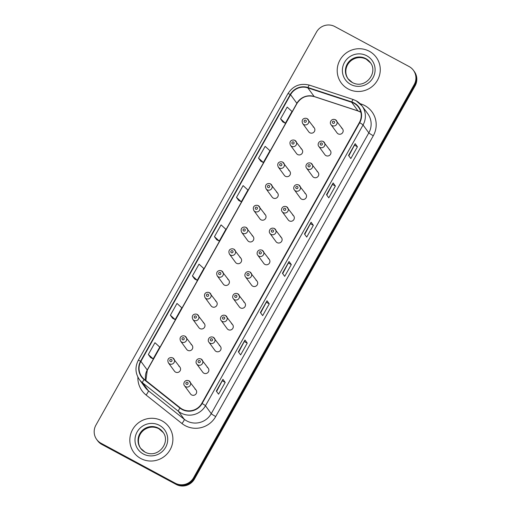 <?xml version="1.0" encoding="UTF-8"?>
<svg xmlns="http://www.w3.org/2000/svg" width="511" height="511" viewBox="0 0 511 511"><rect width="100%" height="100%" fill="white"/><g stroke="black" fill="none" stroke-linecap="round" stroke-linejoin="round"><path stroke-width="0.77" d="M294.924 140.404A3.392 3.315 143.8 0 1 295.773 145.526A3.392 3.315 143.8 0 1 290.529 145.354L296.572 153.6A3.392 3.315 -36.2 0 0 301.809 153.779A3.392 3.315 -36.2 0 0 300.96 148.656M282.711 162.159A3.392 3.315 143.8 0 1 283.56 167.282A3.392 3.315 143.8 0 1 278.323 167.11L284.359 175.362A3.392 3.315 -36.2 0 0 289.596 175.535A3.392 3.315 -36.2 0 0 288.747 170.412M270.504 183.915A3.392 3.315 143.8 0 1 271.354 189.038A3.392 3.315 143.8 0 1 266.11 188.866L272.152 197.118A3.392 3.315 -36.2 0 0 277.39 197.291A3.392 3.315 -36.2 0 0 276.54 192.168M258.291 205.671A3.392 3.315 143.8 0 1 259.141 210.8A3.392 3.315 143.8 0 1 253.903 210.621L259.939 218.874A3.392 3.315 -36.2 0 0 265.183 219.047A3.392 3.315 -36.2 0 0 264.334 213.924M246.085 227.433A3.392 3.315 143.8 0 1 246.934 232.556A3.392 3.315 143.8 0 1 241.697 232.377L247.733 240.63A3.392 3.315 -36.2 0 0 252.971 240.802A3.392 3.315 -36.2 0 0 252.121 235.68M233.872 249.189A3.392 3.315 143.8 0 1 234.728 254.312A3.392 3.315 143.8 0 1 229.484 254.133L235.52 262.386A3.392 3.315 -36.2 0 0 240.764 262.558A3.392 3.315 -36.2 0 0 239.915 257.435M221.665 270.945A3.392 3.315 143.8 0 1 222.515 276.068A3.392 3.315 143.8 0 1 217.277 275.889L223.313 284.142A3.392 3.315 -36.2 0 0 228.551 284.32A3.392 3.315 -36.2 0 0 227.702 279.191M209.459 292.701A3.392 3.315 143.8 0 1 210.308 297.824A3.392 3.315 143.8 0 1 205.064 297.651L211.107 305.897A3.392 3.315 -36.2 0 0 216.345 306.076A3.392 3.315 -36.2 0 0 215.495 300.953M197.246 314.457A3.392 3.315 143.8 0 1 198.096 319.579A3.392 3.315 143.8 0 1 192.858 319.407L198.894 327.653A3.392 3.315 -36.2 0 0 204.138 327.832A3.392 3.315 -36.2 0 0 203.282 322.709M185.039 336.212A3.392 3.315 143.8 0 1 185.889 341.335A3.392 3.315 143.8 0 1 180.651 341.163L186.687 349.409A3.392 3.315 -36.2 0 0 191.925 349.588A3.392 3.315 -36.2 0 0 191.076 344.465M179.949 367.16L172.801 357.943A3.392 3.315 143.8 0 1 173.676 363.091A3.392 3.315 143.8 0 1 168.438 362.919L174.475 371.171A3.392 3.315 -36.2 0 0 179.719 371.344A3.392 3.315 -36.2 0 0 178.869 366.221M307.13 118.648A3.392 3.315 143.8 0 1 307.98 123.771A3.392 3.315 143.8 0 1 302.742 123.598L308.778 131.844A3.392 3.315 -36.2 0 0 314.016 132.023A3.392 3.315 -36.2 0 0 313.166 126.9M323.22 141.477A3.392 3.315 143.8 0 1 324.07 146.6A3.392 3.315 143.8 0 1 318.832 146.421L324.868 154.673A3.392 3.315 -36.2 0 0 330.106 154.846A3.392 3.315 -36.2 0 0 329.256 149.723M311.007 163.233A3.392 3.315 143.8 0 1 311.863 168.355A3.392 3.315 143.8 0 1 306.619 168.176L312.655 176.429A3.392 3.315 -36.2 0 0 317.899 176.608A3.392 3.315 -36.2 0 0 317.05 171.479M298.801 184.988A3.392 3.315 143.8 0 1 299.65 190.111A3.392 3.315 143.8 0 1 294.413 189.939L300.449 198.185A3.392 3.315 -36.2 0 0 305.687 198.364A3.392 3.315 -36.2 0 0 304.837 193.241M286.594 206.744A3.392 3.315 143.8 0 1 287.444 211.867A3.392 3.315 143.8 0 1 282.2 211.695L288.242 219.941A3.392 3.315 -36.2 0 0 293.48 220.12A3.392 3.315 -36.2 0 0 292.631 214.997M274.381 228.5A3.392 3.315 143.8 0 1 275.231 233.623A3.392 3.315 143.8 0 1 269.993 233.45L276.029 241.697A3.392 3.315 -36.2 0 0 281.267 241.875A3.392 3.315 -36.2 0 0 280.418 236.753M262.175 250.256A3.392 3.315 143.8 0 1 263.024 255.379A3.392 3.315 143.8 0 1 257.787 255.206L263.823 263.459A3.392 3.315 -36.2 0 0 269.061 263.631A3.392 3.315 -36.2 0 0 268.211 258.509M249.962 272.012A3.392 3.315 143.8 0 1 250.812 277.134A3.392 3.315 143.8 0 1 245.574 276.962L251.61 285.215A3.392 3.315 -36.2 0 0 256.854 285.387A3.392 3.315 -36.2 0 0 256.005 280.264M237.756 293.774A3.392 3.315 143.8 0 1 238.605 298.897A3.392 3.315 143.8 0 1 233.367 298.718L239.404 306.97A3.392 3.315 -36.2 0 0 244.641 307.143A3.392 3.315 -36.2 0 0 243.792 302.02M225.543 315.53A3.392 3.315 143.8 0 1 226.399 320.653A3.392 3.315 143.8 0 1 221.154 320.474L227.191 328.726A3.392 3.315 -36.2 0 0 232.435 328.899A3.392 3.315 -36.2 0 0 231.585 323.776M213.336 337.286A3.392 3.315 143.8 0 1 214.186 342.408A3.392 3.315 143.8 0 1 208.948 342.229L214.984 350.482A3.392 3.315 -36.2 0 0 220.222 350.655A3.392 3.315 -36.2 0 0 219.372 345.532M201.13 359.041A3.392 3.315 143.8 0 1 201.979 364.164A3.392 3.315 143.8 0 1 196.735 363.985L202.778 372.238A3.392 3.315 -36.2 0 0 208.015 372.417A3.392 3.315 -36.2 0 0 207.166 367.288M188.917 380.797A3.392 3.315 143.8 0 1 189.766 385.92A3.392 3.315 143.8 0 1 184.528 385.748L190.565 393.994A3.392 3.315 -36.2 0 0 195.809 394.173A3.392 3.315 -36.2 0 0 194.953 389.05M335.427 119.721A3.392 3.315 143.8 0 1 336.276 124.844A3.392 3.315 143.8 0 1 331.039 124.665L337.075 132.917A3.392 3.315 -36.2 0 0 342.319 133.09A3.392 3.315 -36.2 0 0 341.463 127.967M369.319 51.26A21.705 21.213 -36.2 0 0 342.715 56.172A21.705 21.213 -36.2 0 0 341.227 82.929A21.705 21.213 -36.2 0 0 348.163 88.959A21.705 21.213 -36.2 0 0 374.761 84.047A21.705 21.213 -36.2 0 0 376.249 57.296A21.705 21.213 -36.2 0 0 369.319 51.26A21.705 21.213 -36.2 0 0 342.715 56.172A21.705 21.213 -36.2 0 0 341.227 82.929A21.705 21.213 -36.2 0 0 348.163 88.959A21.705 21.213 -36.2 0 0 374.761 84.047A21.705 21.213 -36.2 0 0 376.249 57.296A21.705 21.213 -36.2 0 0 369.319 51.26M161.936 420.808A21.705 21.213 -36.2 0 0 135.338 425.72A21.705 21.213 -36.2 0 0 133.844 452.471A21.705 21.213 -36.2 0 0 140.781 458.508A21.705 21.213 -36.2 0 0 167.378 453.596A21.705 21.213 -36.2 0 0 168.873 426.838A21.705 21.213 -36.2 0 0 161.936 420.808A21.705 21.213 -36.2 0 0 135.338 425.72A21.705 21.213 -36.2 0 0 133.844 452.471A21.705 21.213 -36.2 0 0 140.781 458.508A21.705 21.213 -36.2 0 0 167.378 453.596A21.705 21.213 -36.2 0 0 168.873 426.838A21.705 21.213 -36.2 0 0 161.936 420.808M353.931 103.241A14.468 14.142 143.8 0 1 358.556 107.265A14.468 14.142 143.8 0 1 359.38 122.538L201.807 403.332A14.468 14.142 143.8 0 1 180.191 407.81L144.3 379.29A14.468 14.142 143.8 0 1 141.739 376.626A14.468 14.142 143.8 0 1 140.908 361.347L290.555 94.682A14.468 14.142 143.8 0 1 307.833 87.866L351.651 102.264A14.468 14.142 143.8 0 1 353.931 103.241M354.11 102.928A14.832 14.493 -36.2 0 0 351.772 101.925L307.954 87.528A14.832 14.493 -36.2 0 0 290.242 94.516L140.595 361.181A14.832 14.493 -36.2 0 0 144.07 379.571L179.961 408.091A14.832 14.493 -36.2 0 0 202.12 403.498L359.693 122.71A14.832 14.493 -36.2 0 0 354.11 102.928M96.681 439.466L97.582 440.699A13.567 13.26 -36.2 0 0 101.919 444.468L176.161 484.441L175.707 483.821A13.567 13.26 -36.2 0 0 194.039 478.353L414.645 85.241A13.567 13.26 -36.2 0 0 413.865 70.92A13.567 13.26 -36.2 0 1 414.645 85.241L194.039 478.353A13.567 13.26 -36.2 0 1 175.707 483.821L101.465 443.855L175.707 483.821L175.254 483.202A13.567 13.26 -36.2 0 0 193.586 477.734L414.191 84.622A13.567 13.26 -36.2 0 0 409.081 66.532L334.839 26.559A13.567 13.26 -36.2 0 0 316.507 32.033L95.908 425.146A13.567 13.26 -36.2 0 0 101.018 443.235L175.254 483.202M97.135 440.08A13.567 13.26 -36.2 0 0 101.465 443.855A13.567 13.26 -36.2 0 1 97.135 440.08M216.325 391.094L218.587 394.179L225.198 382.394L222.937 379.315L216.325 391.094M216.587 391.452L222.968 379.392A3.615 0.326 -150.7 0 0 222.937 379.315M222.483 380.938L225.198 382.394M238.362 351.823L240.624 354.909L247.235 343.124L244.973 340.039L238.362 351.823M238.624 352.175L245.005 340.122A3.615 0.326 -150.7 0 0 244.973 340.039M244.526 341.667L247.235 343.124M260.406 312.553L262.66 315.632L269.271 303.853L267.017 300.768L260.406 312.553M260.661 312.904L267.049 300.851A3.615 0.326 -150.7 0 0 267.017 300.768M266.563 302.397L269.271 303.853M348.553 155.465L350.814 158.551L357.425 146.766L355.171 143.68L348.553 155.465M348.815 155.817L355.196 143.763A3.615 0.326 -150.7 0 0 355.171 143.68M354.717 145.309L357.425 146.766M326.516 194.736L328.777 197.821L335.388 186.036L333.127 182.951L326.516 194.736M326.778 195.093L333.159 183.034A3.615 0.326 -150.7 0 0 333.127 182.951M332.68 184.58L335.388 186.036M304.479 234.006L306.734 237.091L313.345 225.313L311.09 222.228L304.479 234.006M304.741 234.364L311.122 222.304A3.615 0.326 -150.7 0 0 311.09 222.228M310.637 223.85L313.345 225.313M282.442 273.276L284.697 276.362L291.308 264.583L289.054 261.498L282.442 273.276M282.704 273.634L289.085 261.581A3.615 0.326 -150.7 0 0 289.054 261.498M288.6 263.12L291.308 264.583M170.374 315.217L175.19 319.605L181.801 307.82L176.991 303.438L170.374 315.217L172.641 318.289M148.337 354.487L153.153 358.875L159.764 347.097L154.948 342.709L148.337 354.487L150.604 357.559M238.752 200.484L236.491 197.406L241.307 201.788L247.918 190.009L243.102 185.621L236.491 197.406M258.528 158.129L263.344 162.517L269.955 150.739L265.139 146.35L258.528 158.129L260.795 161.201M282.826 121.944L280.571 118.859L285.381 123.247L291.992 111.462L287.182 107.08L280.571 118.859M192.417 275.946L197.227 280.335L203.838 268.55L199.028 264.168L192.417 275.946L194.678 279.019M214.454 236.676L219.27 241.058L225.881 229.279L221.065 224.891L214.454 236.676L216.721 239.742M219.27 241.058L216.69 239.729M241.307 201.788L238.726 200.459M263.344 162.517L260.763 161.182M285.381 123.247L282.8 121.912M197.227 280.335L194.653 279M175.19 319.605L172.609 318.27M153.153 358.875L150.573 357.547M176.161 484.441A13.567 13.26 -36.2 0 0 194.493 478.967L415.092 85.854A13.567 13.26 -36.2 0 0 414.319 71.534L413.418 70.301M360.849 112.216A14.468 14.142 -36.2 0 0 360.249 111.877A14.468 14.142 -36.2 0 0 357.975 110.9L314.156 96.502A14.468 14.142 -36.2 0 0 296.878 103.318L147.232 369.983A14.468 14.142 -36.2 0 0 145.814 380.491M360.127 103.695L361.22 104.052A22.605 22.094 143.8 0 1 373.298 135.734L215.725 416.529A4.522 0.402 29.3 0 1 211.254 413.655L368.827 132.86A18.083 17.674 -36.2 0 0 367.792 113.761L362.018 105.866A18.083 17.674 143.8 0 1 363.053 124.965A4.522 0.402 -150.7 0 0 359.693 122.71M215.725 416.529A22.605 22.094 143.8 0 1 185.167 425.644A22.605 22.094 143.8 0 1 181.948 423.517L146.057 394.997A22.605 22.094 143.8 0 1 137.887 377.099M186.809 420.949A18.083 17.674 -36.2 0 0 211.254 413.655L205.473 405.753A18.083 17.674 143.8 0 1 178.454 411.349L142.563 382.828A18.083 17.674 143.8 0 1 139.362 379.501L145.137 387.395A18.083 17.674 -36.2 0 0 148.337 390.723L184.228 419.244A18.083 17.674 -36.2 0 0 186.809 420.949M353.388 99.619A4.522 0.786 108.2 0 0 353.305 99.556A4.522 0.786 108.2 0 0 351.772 101.925M309.57 85.222A4.522 0.786 108.2 0 0 309.487 85.158C300.34 82.865 293.154 85.688 287.936 93.628A4.522 0.402 29.3 0 1 290.242 94.516M140.595 361.181A4.522 0.402 -150.7 0 0 138.289 360.3C134.898 366.962 135.255 373.362 139.362 379.501M144.07 379.571A4.522 0.92 128.5 0 0 142.563 382.828L148.337 390.723A4.522 0.92 -51.5 0 1 146.057 394.997M356.237 100.839A18.083 17.674 143.8 0 1 362.018 105.866L356.173 100.788L353.305 99.556L309.487 85.158A4.522 0.786 108.2 0 0 307.954 87.528M179.961 408.091A4.522 0.92 128.5 0 0 178.454 411.349L184.228 419.244A4.522 0.92 -51.5 0 1 181.948 423.517M202.12 403.498A4.522 0.402 29.3 0 1 205.473 405.753L363.053 124.965L368.827 132.86A4.522 0.402 29.3 0 0 373.298 135.734M193.586 477.734L194.493 478.967M414.191 84.622L415.092 85.854M101.018 443.235L101.919 444.468M361.22 104.052A4.522 0.786 -71.8 0 1 361.015 104.621M140.908 361.347L147.232 369.983A8.138 0.728 29.3 0 1 147.296 370.181L145.846 380.516M351.651 102.264L357.975 110.9A8.138 1.412 -71.8 0 0 358.115 111.015L314.297 96.617A8.138 1.412 -71.8 0 1 314.156 96.502L307.833 87.866M290.555 94.682L296.878 103.318A8.138 0.728 29.3 0 1 296.942 103.516L147.296 370.181M282.487 273.34L289.085 261.581M304.524 234.064L311.122 222.304M326.561 194.793L333.159 183.034M348.598 155.523L355.196 143.763M260.444 312.611L267.049 300.851M238.407 351.881L245.005 340.122M216.37 391.151L222.968 379.392M334.047 121.299A1.131 1.105 -36.2 0 0 332.514 121.752A1.131 1.105 -36.2 0 0 332.942 123.26A1.131 1.105 -36.2 0 0 334.469 122.806A1.131 1.105 -36.2 0 0 334.047 121.299M304.645 122.186A1.131 1.105 -36.2 0 0 306.172 121.733A1.131 1.105 -36.2 0 0 305.744 120.226A1.131 1.105 -36.2 0 0 304.217 120.679A1.131 1.105 -36.2 0 0 304.645 122.186M370.392 62.706A13.784 13.471 -36.2 0 0 349.415 62.131A13.784 13.471 -36.2 0 0 348.157 78.975M347.959 78.713L352.322 82.507C365.263 89.732 378.715 72.511 370.2 62.431A13.784 13.471 -36.2 0 0 348.904 61.722A13.784 13.471 -36.2 0 0 352.277 82.495M350.699 84.436A16.493 16.122 -36.2 0 0 372.992 77.781A16.493 16.122 -36.2 0 0 366.777 55.782A16.493 16.122 -36.2 0 0 344.484 62.438A16.493 16.122 -36.2 0 0 350.699 84.436M321.834 143.054A1.131 1.105 -36.2 0 0 320.308 143.508A1.131 1.105 -36.2 0 0 320.736 145.015A1.131 1.105 -36.2 0 0 322.262 144.562A1.131 1.105 -36.2 0 0 321.834 143.054M309.628 164.81A1.131 1.105 -36.2 0 0 308.101 165.264A1.131 1.105 -36.2 0 0 308.523 166.771A1.131 1.105 -36.2 0 0 310.049 166.318A1.131 1.105 -36.2 0 0 309.628 164.81M297.415 186.566A1.131 1.105 -36.2 0 0 295.888 187.02A1.131 1.105 -36.2 0 0 296.316 188.527A1.131 1.105 -36.2 0 0 297.843 188.074A1.131 1.105 -36.2 0 0 297.415 186.566M285.208 208.322A1.131 1.105 -36.2 0 0 283.682 208.775A1.131 1.105 -36.2 0 0 284.103 210.289A1.131 1.105 -36.2 0 0 285.636 209.829A1.131 1.105 -36.2 0 0 285.208 208.322M292.433 143.949A1.131 1.105 -36.2 0 0 293.966 143.489A1.131 1.105 -36.2 0 0 293.538 141.981A1.131 1.105 -36.2 0 0 292.011 142.441A1.131 1.105 -36.2 0 0 292.433 143.949M280.226 165.705A1.131 1.105 -36.2 0 0 281.753 165.245A1.131 1.105 -36.2 0 0 281.325 163.737A1.131 1.105 -36.2 0 0 279.798 164.197A1.131 1.105 -36.2 0 0 280.226 165.705M268.013 187.46A1.131 1.105 -36.2 0 0 269.546 187A1.131 1.105 -36.2 0 0 269.118 185.493A1.131 1.105 -36.2 0 0 267.592 185.953A1.131 1.105 -36.2 0 0 268.013 187.46M163.009 432.255A13.784 13.471 -36.2 0 0 142.032 431.68A13.784 13.471 -36.2 0 0 140.774 448.524M140.576 448.256L144.945 452.056C157.886 459.28 171.332 442.053 162.817 431.98A13.784 13.471 -36.2 0 0 141.521 431.271A13.784 13.471 -36.2 0 0 144.9 452.043M143.316 453.985A16.493 16.122 -36.2 0 0 165.615 447.329A16.493 16.122 -36.2 0 0 159.4 425.331A16.493 16.122 -36.2 0 0 137.108 431.98A16.493 16.122 -36.2 0 0 143.316 453.985M272.995 230.078A1.131 1.105 -36.2 0 0 271.469 230.538A1.131 1.105 -36.2 0 0 271.897 232.045A1.131 1.105 -36.2 0 0 273.423 231.585A1.131 1.105 -36.2 0 0 272.995 230.078M260.789 251.834A1.131 1.105 -36.2 0 0 259.262 252.293A1.131 1.105 -36.2 0 0 259.684 253.801A1.131 1.105 -36.2 0 0 261.217 253.341A1.131 1.105 -36.2 0 0 260.789 251.834M248.582 273.589A1.131 1.105 -36.2 0 0 247.049 274.049A1.131 1.105 -36.2 0 0 247.477 275.557A1.131 1.105 -36.2 0 0 249.004 275.097A1.131 1.105 -36.2 0 0 248.582 273.589M255.807 209.216A1.131 1.105 -36.2 0 0 257.333 208.763A1.131 1.105 -36.2 0 0 256.912 207.255A1.131 1.105 -36.2 0 0 255.379 207.709A1.131 1.105 -36.2 0 0 255.807 209.216M243.6 230.972A1.131 1.105 -36.2 0 0 245.127 230.518A1.131 1.105 -36.2 0 0 244.699 229.011A1.131 1.105 -36.2 0 0 243.172 229.465A1.131 1.105 -36.2 0 0 243.6 230.972M231.387 252.728A1.131 1.105 -36.2 0 0 232.914 252.274A1.131 1.105 -36.2 0 0 232.492 250.767A1.131 1.105 -36.2 0 0 230.966 251.22A1.131 1.105 -36.2 0 0 231.387 252.728M236.369 295.352A1.131 1.105 -36.2 0 0 234.843 295.805A1.131 1.105 -36.2 0 0 235.271 297.313A1.131 1.105 -36.2 0 0 236.797 296.859A1.131 1.105 -36.2 0 0 236.369 295.352M224.163 317.107A1.131 1.105 -36.2 0 0 222.636 317.561A1.131 1.105 -36.2 0 0 223.058 319.068A1.131 1.105 -36.2 0 0 224.585 318.615A1.131 1.105 -36.2 0 0 224.163 317.107M211.95 338.863A1.131 1.105 -36.2 0 0 210.423 339.317A1.131 1.105 -36.2 0 0 210.851 340.824A1.131 1.105 -36.2 0 0 212.378 340.371A1.131 1.105 -36.2 0 0 211.95 338.863M199.744 360.619A1.131 1.105 -36.2 0 0 198.217 361.073A1.131 1.105 -36.2 0 0 198.638 362.58A1.131 1.105 -36.2 0 0 200.171 362.127A1.131 1.105 -36.2 0 0 199.744 360.619M187.531 382.375A1.131 1.105 -36.2 0 0 186.004 382.828A1.131 1.105 -36.2 0 0 186.432 384.336A1.131 1.105 -36.2 0 0 187.959 383.882A1.131 1.105 -36.2 0 0 187.531 382.375M219.181 274.484A1.131 1.105 -36.2 0 0 220.707 274.03A1.131 1.105 -36.2 0 0 220.279 272.523A1.131 1.105 -36.2 0 0 218.753 272.976A1.131 1.105 -36.2 0 0 219.181 274.484M206.968 296.239A1.131 1.105 -36.2 0 0 208.501 295.786A1.131 1.105 -36.2 0 0 208.073 294.279A1.131 1.105 -36.2 0 0 206.546 294.732A1.131 1.105 -36.2 0 0 206.968 296.239M194.761 317.995A1.131 1.105 -36.2 0 0 196.288 317.542A1.131 1.105 -36.2 0 0 195.86 316.034A1.131 1.105 -36.2 0 0 194.333 316.488A1.131 1.105 -36.2 0 0 194.761 317.995M182.555 339.758A1.131 1.105 -36.2 0 0 184.081 339.298A1.131 1.105 -36.2 0 0 183.653 337.79A1.131 1.105 -36.2 0 0 182.127 338.25A1.131 1.105 -36.2 0 0 182.555 339.758M170.342 361.513A1.131 1.105 -36.2 0 0 171.868 361.053A1.131 1.105 -36.2 0 0 171.447 359.546A1.131 1.105 -36.2 0 0 169.914 360.006A1.131 1.105 -36.2 0 0 170.342 361.513M287.936 93.628L138.289 360.3M314.297 96.617C307.009 94.778 301.222 97.077 296.942 103.516M358.115 111.015L360.855 112.254M331.039 124.665C329.276 122.979 330.987 118.073 335.395 119.689L342.549 128.913M314.252 127.839L307.098 118.622C304.882 117.517 300.64 118.929 302.742 123.598M370.596 62.974L366.227 59.174C361.239 56.734 356.359 57.098 351.594 60.266C348.355 62.712 346.464 65.9 345.921 69.835C345.545 73.316 346.356 76.452 348.349 79.25M318.832 146.421C317.063 144.734 318.775 139.829 323.188 141.451L330.342 150.668M306.619 168.176C304.856 166.497 306.568 161.585 310.982 163.207L318.129 172.424M294.413 189.939C292.65 188.252 294.355 183.34 298.769 184.963L305.923 194.18M282.2 211.695C280.437 210.008 282.149 205.096 286.562 206.719L293.71 215.936M302.039 149.595L294.892 140.378C292.669 139.273 288.428 140.685 290.529 145.354M289.833 171.351L282.679 162.134C280.462 161.029 276.221 162.447 278.323 167.11M277.626 193.113L270.472 183.89C268.249 182.785 264.008 184.203 266.11 188.866M163.213 432.523L158.844 428.723C153.862 426.283 148.982 426.647 144.211 429.808C140.972 432.255 139.081 435.449 138.538 439.383C138.162 442.865 138.973 446.001 140.972 448.799M269.993 233.45C268.23 231.764 269.942 226.852 274.35 228.474L281.504 237.692M257.787 255.206C256.017 253.52 257.729 248.608 262.143 250.23L269.297 259.454M245.574 276.962C243.811 275.276 245.523 270.364 249.936 271.986L257.084 281.21M265.413 214.869L258.266 205.646C256.043 204.541 251.802 205.959 253.903 210.621M253.207 236.625L246.053 227.401C243.836 226.296 239.589 227.714 241.697 232.377M240.994 258.381L233.846 249.157C231.624 248.052 227.382 249.47 229.484 254.133M233.367 298.718C231.598 297.032 233.31 292.126 237.724 293.742L244.878 302.966M221.154 320.474C219.391 318.787 221.103 313.882 225.517 315.498L232.665 324.721M208.948 342.229C207.185 340.543 208.89 335.638 213.304 337.26L220.458 346.477M196.735 363.985C194.972 362.305 196.684 357.393 201.098 359.016L208.245 368.233M184.528 385.748C182.766 384.061 184.477 379.149 188.885 380.772L196.039 389.989M228.787 280.137L221.633 270.919C219.417 269.808 215.176 271.226 217.277 275.889M216.575 301.892L209.427 292.675C207.204 291.564 202.963 292.982 205.064 297.651M204.368 323.648L197.214 314.431C194.998 313.326 190.756 314.738 192.858 319.407M192.162 345.404L185.008 336.187C182.791 335.082 178.543 336.493 180.651 341.163M172.801 357.943C170.578 356.838 166.337 358.256 168.438 362.919"/></g></svg>
